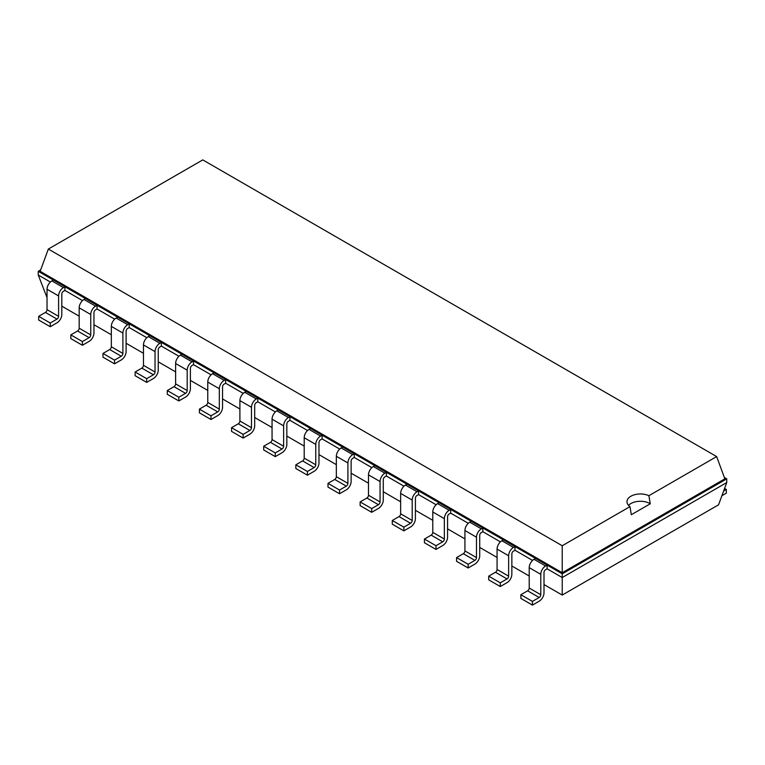 <?xml version="1.0" encoding="UTF-8"?>
<svg xmlns="http://www.w3.org/2000/svg" width="765" height="765" viewBox="0 0 765 765"><rect width="100%" height="100%" fill="white"/><g stroke="black" fill="none" stroke-linecap="round" stroke-linejoin="round"><path stroke-width="1.15" d="M50.375 282.027L38.25 275.027L47.028 297.623M61.812 306.163L79.177 316.184M93.961 324.714L111.327 334.745M126.11 343.275L143.466 353.306M158.25 361.835L175.615 371.857M190.399 380.396L207.764 390.418M222.548 398.957L239.904 408.979M254.688 417.508L272.053 427.539M286.837 436.069L304.202 446.1M318.976 454.63L336.342 464.651M351.125 473.191L368.491 483.212M383.275 491.752L400.64 501.773M415.414 510.312L432.78 520.334M447.563 528.864L464.929 538.895M479.712 547.424L497.068 557.456M511.852 565.985L529.217 576.007M544.001 584.546L562.227 595.065L718.555 504.814L726.75 482.552L726.75 478.842L724.34 477.446M562.227 595.065L562.227 577.537L726.75 482.552M532.43 605.105L520.869 598.421L520.869 594.711L527.611 590.819A2.276 1.31 -60 0 0 529.217 588.036L529.217 567.649A6.818 3.94 120 0 1 534.037 559.292L545.608 565.976A6.818 3.94 120 0 0 540.788 574.324L540.788 594.711A2.276 1.31 -60 0 1 539.182 597.494L532.43 601.395L532.43 605.105L539.182 601.204A6.818 3.94 -60 0 0 544.001 592.856L544.001 572.469A2.276 1.31 120 0 1 545.608 569.686L547.118 568.816L562.227 577.537L562.227 573.827L726.75 478.842L724.847 478.842L716.662 456.581L202.773 159.895L48.338 249.055L562.227 545.741L629.997 506.621A13.426 7.746 180 0 1 626.965 501.716A13.426 7.746 180 0 1 630.895 496.236A13.426 7.746 180 0 1 648.883 495.71L716.662 456.581M500.291 586.545L488.72 579.86L488.72 576.15L495.462 572.258A2.276 1.31 -60 0 0 497.068 569.476L497.068 549.088A6.818 3.94 120 0 1 501.897 540.74L513.458 547.415A6.818 3.94 120 0 0 508.639 555.763L508.639 576.15A2.276 1.31 -60 0 1 507.032 578.933L500.291 582.834L500.291 586.545L507.032 582.653A6.818 3.94 -60 0 0 511.852 574.295L511.852 553.908A2.276 1.31 120 0 1 513.458 551.125L514.969 550.255L532.564 560.42M468.142 567.984L456.571 561.309L456.571 557.589L463.322 553.697A2.276 1.31 -60 0 0 464.929 550.915L464.929 530.528A6.818 3.94 120 0 1 469.748 522.179L481.319 528.854A6.818 3.94 120 0 0 476.49 537.212L476.49 557.589A2.276 1.31 -60 0 1 474.883 560.382L468.142 564.274L468.142 567.984L474.883 564.092A6.818 3.94 -60 0 0 479.712 555.734L479.712 535.357A2.276 1.31 120 0 1 481.319 532.564L482.82 531.694L500.415 541.859M435.993 549.423L424.432 542.748L424.432 539.038L431.173 535.137A2.276 1.31 -60 0 0 432.78 532.354L432.78 511.967A6.818 3.94 120 0 1 437.599 503.619L449.17 510.293A6.818 3.94 120 0 0 444.35 518.651L444.35 539.038A2.276 1.31 -60 0 1 442.744 541.821L435.993 545.713L435.993 549.423L442.744 545.531A6.818 3.94 -60 0 0 447.563 537.183L447.563 516.796A2.276 1.31 120 0 1 449.17 514.013L450.681 513.143L468.276 523.298M403.853 530.862L392.282 524.188L392.282 520.477L399.024 516.585A2.276 1.31 -60 0 0 400.64 513.793L400.64 493.415A6.818 3.94 120 0 1 405.46 485.058L417.021 491.742A6.818 3.94 120 0 0 412.201 500.09L412.201 520.477A2.276 1.31 -60 0 1 410.595 523.26L403.853 527.152L403.853 530.862L410.595 526.97A6.818 3.94 -60 0 0 415.414 518.622L415.414 498.235A2.276 1.31 120 0 1 417.021 495.452L418.532 494.582L436.127 504.737M371.704 512.311L360.133 505.627L360.133 501.917L366.884 498.025A2.276 1.31 -60 0 0 368.491 495.242L368.491 474.855A6.818 3.94 120 0 1 373.31 466.497L384.881 473.181A6.818 3.94 120 0 0 380.062 481.529L380.062 501.917A2.276 1.31 -60 0 1 378.445 504.699L371.704 508.591L371.704 512.311L378.445 508.409A6.818 3.94 -60 0 0 383.275 500.061L383.275 479.674A2.276 1.31 120 0 1 384.881 476.891L386.382 476.021L403.977 486.177M339.555 493.75L327.994 487.066L327.994 483.356L334.735 479.464A2.276 1.31 -60 0 0 336.342 476.681L336.342 456.294A6.818 3.94 120 0 1 341.171 447.946L352.732 454.62A6.818 3.94 120 0 0 347.912 462.968L347.912 483.356A2.276 1.31 -60 0 1 346.306 486.138L339.555 490.04L339.555 493.75L346.306 489.849A6.818 3.94 -60 0 0 351.125 481.501L351.125 461.113A2.276 1.31 120 0 1 352.732 458.331L354.243 457.46L371.838 467.616M307.415 475.189L295.845 468.515L295.845 464.795L302.596 460.903A2.276 1.31 -60 0 0 304.202 458.12L304.202 437.733A6.818 3.94 120 0 1 309.022 429.385L320.592 436.06A6.818 3.94 120 0 0 315.763 444.408L315.763 464.795A2.276 1.31 -60 0 1 314.157 467.578L307.415 471.479L307.415 475.189L314.157 471.297A6.818 3.94 -60 0 0 318.976 462.94L318.976 442.553A2.276 1.31 120 0 1 320.592 439.77L322.094 438.9L339.689 449.065M275.266 456.629L263.695 449.954L263.695 446.244L270.447 442.342A2.276 1.31 -60 0 0 272.053 439.559L272.053 419.172A6.818 3.94 120 0 1 276.873 410.824L288.443 417.499A6.818 3.94 120 0 0 283.624 425.856L283.624 446.244A2.276 1.31 -60 0 1 282.017 449.026L275.266 452.918L275.266 456.629L282.017 452.737A6.818 3.94 -60 0 0 286.837 444.379L286.837 424.001A2.276 1.31 120 0 1 288.443 421.209L289.945 420.348L307.54 430.504M243.127 438.068L231.556 431.393L231.556 427.683L238.298 423.781A2.276 1.31 -60 0 0 239.904 420.999L239.904 400.611A6.818 3.94 120 0 1 244.733 392.263L256.294 398.938A6.818 3.94 120 0 0 251.475 407.296L251.475 427.683A2.276 1.31 -60 0 1 249.868 430.466L243.127 434.357L243.127 438.068L249.868 434.176A6.818 3.94 -60 0 0 254.688 425.828L254.688 405.44A2.276 1.31 120 0 1 256.294 402.658L257.805 401.788L275.4 411.943M210.977 419.507L199.407 412.832L199.407 409.122L206.158 405.23A2.276 1.31 -60 0 0 207.764 402.438L207.764 382.06A6.818 3.94 120 0 1 212.584 373.703L224.155 380.387A6.818 3.94 120 0 0 219.326 388.735L219.326 409.122A2.276 1.31 -60 0 1 217.719 411.905L210.977 415.797L210.977 419.507L217.719 415.615A6.818 3.94 -60 0 0 222.548 407.267L222.548 386.88A2.276 1.31 120 0 1 224.155 384.097L225.656 383.227L243.251 393.382M178.828 400.956L167.267 394.271L167.267 390.561L174.009 386.669A2.276 1.31 -60 0 0 175.615 383.887L175.615 363.499A6.818 3.94 120 0 1 180.435 355.142L192.005 361.826A6.818 3.94 120 0 0 187.186 370.174L187.186 390.561A2.276 1.31 -60 0 1 185.579 393.344L178.828 397.236L178.828 400.956L185.579 397.054A6.818 3.94 -60 0 0 190.399 388.706L190.399 368.319A2.276 1.31 120 0 1 192.005 365.536L193.507 364.666L211.111 374.821M146.689 382.395L135.118 375.711L135.118 372L141.86 368.108A2.276 1.31 -60 0 0 143.466 365.326L143.466 344.939A6.818 3.94 120 0 1 148.295 336.59L159.856 343.265A6.818 3.94 120 0 0 155.037 351.613L155.037 372A2.276 1.31 -60 0 1 153.43 374.783L146.689 378.685L146.689 382.395L153.43 378.503A6.818 3.94 -60 0 0 158.25 370.145L158.25 349.758A2.276 1.31 120 0 1 159.856 346.975L161.367 346.105L178.962 356.27M114.54 363.834L102.969 357.159L102.969 353.44L109.72 349.548A2.276 1.31 -60 0 0 111.327 346.765L111.327 326.378A6.818 3.94 120 0 1 116.146 318.03L127.717 324.704A6.818 3.94 120 0 0 122.888 333.062L122.888 353.44A2.276 1.31 -60 0 1 121.281 356.232L114.54 360.124L114.54 363.834L121.281 359.942A6.818 3.94 -60 0 0 126.11 351.584L126.11 331.197A2.276 1.31 120 0 1 127.717 328.415L129.218 327.544L146.813 337.709M82.391 345.273L70.829 338.599L70.829 334.888L77.571 330.987A2.276 1.31 -60 0 0 79.177 328.204L79.177 307.817A6.818 3.94 120 0 1 83.997 299.469L95.568 306.143A6.818 3.94 120 0 0 90.748 314.501L90.748 334.888A2.276 1.31 -60 0 1 89.142 337.671L82.391 341.563L82.391 345.273L89.142 341.381A6.818 3.94 -60 0 0 93.961 333.024L93.961 312.646A2.276 1.31 120 0 1 95.568 309.854L97.079 308.993L114.674 319.148M38.25 275.027L38.25 271.317L53.359 280.038L51.857 280.908A6.818 3.94 120 0 0 47.028 289.256L47.028 309.643L58.599 316.328A2.276 1.31 -60 0 1 56.993 319.11L50.251 323.002L50.251 326.712L56.993 322.82A6.818 3.94 -60 0 0 61.812 314.472L61.812 294.085A2.276 1.31 120 0 1 63.418 291.302L64.929 290.432L82.524 300.588M547.118 568.816L547.118 565.106L562.227 573.827L562.227 572.736L724.847 478.842M64.929 290.432L64.929 286.722L547.118 565.106L545.608 565.976M514.969 550.255L514.969 546.545L513.458 547.415M97.079 308.993L97.079 305.273L95.568 306.143M482.82 531.694L482.82 527.984L481.319 528.854M129.218 327.544L129.218 323.834L127.717 324.704M450.681 513.143L450.681 509.423L449.17 510.293M161.367 346.105L161.367 342.395L159.856 343.265M418.532 494.582L418.532 490.872L417.021 491.742M193.507 364.666L193.507 360.956L192.005 361.826M386.382 476.021L386.382 472.311L384.881 473.181M225.656 383.227L225.656 379.517L224.155 380.387M354.243 457.46L354.243 453.75L352.732 454.62M257.805 401.788L257.805 398.077L256.294 398.938M322.094 438.9L322.094 435.189L320.592 436.06M289.945 420.348L289.945 416.629L288.443 417.499M40.66 269.921L38.25 271.317L40.153 271.317L562.227 572.736L562.227 545.741M47.028 309.643A2.276 1.31 -60 0 1 45.422 312.426L56.993 319.11M50.251 326.712L38.68 320.038L38.68 316.328L45.422 312.426M58.599 316.328L58.599 295.94L47.028 289.256M58.599 295.94A6.818 3.94 120 0 1 63.418 287.583L64.929 286.722L53.359 280.038M534.037 559.292L535.548 558.431M83.997 299.469L85.508 298.599M501.897 540.74L503.399 539.87M116.146 318.03L117.657 317.159M469.748 522.179L471.259 521.309M148.295 336.59L149.797 335.72M437.599 503.619L439.11 502.748M180.435 355.142L181.946 354.272M405.46 485.058L406.961 484.188M212.584 373.703L214.085 372.832M373.31 466.497L374.821 465.627M244.733 392.263L246.234 391.393M341.171 447.946L342.672 447.076M276.873 410.824L278.384 409.954M309.022 429.385L310.523 428.515M724.579 488.443L726.32 489.447L726.32 493.167L721.902 495.71M726.32 489.447L723.642 490.996M40.153 271.317L48.338 249.055M50.251 323.002L38.68 316.328M532.43 601.395L520.869 594.711M82.391 341.563L70.829 334.888M500.291 582.834L488.72 576.15M114.54 360.124L102.969 353.44M468.142 564.274L456.571 557.589M146.689 378.685L135.118 372M435.993 545.713L424.432 539.038M178.828 397.236L167.267 390.561M403.853 527.152L392.282 520.477M210.977 415.797L199.407 409.122M371.704 508.591L360.133 501.917M243.127 434.357L231.556 427.683M339.555 490.04L327.994 483.356M275.266 452.918L263.695 446.244M307.415 471.479L295.845 464.795M628.553 505.369A13.426 7.746 180 0 1 630.895 503.542A13.426 7.746 180 0 1 650.269 503.772L648.883 495.71M650.279 503.772L631.297 514.73M631.307 514.721L629.997 506.621M63.418 287.583L51.857 280.908M529.217 588.036L540.788 594.711M529.217 567.649L540.788 574.324M527.611 590.819L539.182 597.494M79.177 328.204L90.748 334.888M77.571 330.987L89.142 337.671M79.177 307.817L90.748 314.501M497.068 569.476L508.639 576.15M497.068 549.088L508.639 555.763M495.462 572.258L507.032 578.933M111.327 346.765L122.888 353.44M109.72 349.548L121.281 356.232M111.327 326.378L122.888 333.062M464.929 550.915L476.49 557.589M464.929 530.528L476.49 537.212M463.322 553.697L474.883 560.382M143.466 365.326L155.037 372M141.86 368.108L153.43 374.783M143.466 344.939L155.037 351.613M432.78 532.354L444.35 539.038M432.78 511.967L444.35 518.651M431.173 535.137L442.744 541.821M175.615 383.887L187.186 390.561M174.009 386.669L185.579 393.344M175.615 363.499L187.186 370.174M400.64 513.793L412.201 520.477M400.64 493.415L412.201 500.09M399.024 516.585L410.595 523.26M207.764 402.438L219.326 409.122M206.158 405.23L217.719 411.905M207.764 382.06L219.326 388.735M368.491 495.242L380.062 501.917M368.491 474.855L380.062 481.529M366.884 498.025L378.445 504.699M239.904 420.999L251.475 427.683M238.298 423.781L249.868 430.466M239.904 400.611L251.475 407.296M336.342 476.681L347.912 483.356M336.342 456.294L347.912 462.968M334.735 479.464L346.306 486.138M272.053 439.559L283.624 446.244M270.447 442.342L282.017 449.026M272.053 419.172L283.624 425.856M304.202 458.12L315.763 464.795M304.202 437.733L315.763 444.408M302.596 460.903L314.157 467.578"/></g></svg>
